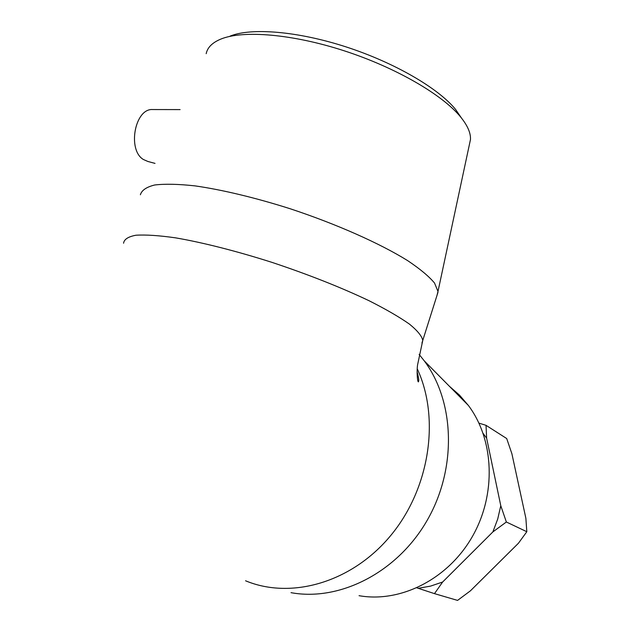 <?xml version="1.0" encoding="UTF-8"?>
<svg xmlns="http://www.w3.org/2000/svg" width="632" height="632" viewBox="0 0 632 632"><rect width="100%" height="100%" fill="white"/><g stroke="black" fill="none" stroke-linecap="round" stroke-linejoin="round"><path stroke-width="0.95" d="M470.413 590.833L457.56 600.4L434.484 593.638L442.637 582.017L492.873 531.915L506.358 522L526.819 531.725L518.422 543.259L470.413 590.833M506.358 522L500.781 505.719L486.624 438.158L486.032 425.328L506.698 438.537L511.888 453.721L525.879 518.303L526.819 531.725M486.032 425.328L478.953 423.132M416.915 587.879L434.484 593.638M483.188 433.52L486.624 438.158M500.781 505.719L497.708 519.054L492.873 531.915M442.637 582.017L430.55 586.117L418.218 588.313M461.534 118.113L455.569 109.407C438.347 88.259 394.708 62.702 346.241 46.958C297.783 31.205 251.236 27.46 230.048 36.135M206.182 53.681C207.454 47.471 212.336 42.613 220.837 39.089C243.02 29.965 292.537 34.01 344.282 50.829C396.019 67.632 442.534 94.792 460.641 117.007C467.569 125.539 470.848 133.052 470.469 139.554L469.41 144.491M436.973 295.492L437.992 291.463L434.532 283.041C429.01 276.397 420.027 268.908 407.577 260.582C379.998 243.431 336.429 224.02 290.009 208.694C255.249 197.674 222.045 189.742 195.075 185.887C178.406 184.062 164.936 183.762 154.682 184.994C146.442 187.032 141.679 190.287 140.391 194.767M449.384 386.255L459.496 395.111L468.415 405.491C494.224 439.809 496.586 494.548 472.167 536.892C447.851 579.299 400.348 603.062 359.047 595.684M291.02 592.666C339.787 601.648 397.267 572.497 427.137 520.397C457.141 468.375 454.787 401.668 424.293 360.904L419.119 354.402M180.104 109.597L152.675 109.549C134.877 108.175 127.143 149.918 143.353 159.477L147.849 161.46L155.022 163.388M418.487 381.854L418.044 381.475M421.939 343.034L422.761 340.435C421.915 336.106 417.476 330.655 409.425 324.098C399.274 316.972 385.757 309.151 368.883 300.642C340.68 287.268 308.384 274.509 271.989 262.375C236.439 251.054 202.69 242.506 175.649 237.861C159.019 235.483 145.779 234.606 135.935 235.23C128.209 236.668 124.085 239.331 123.572 243.225M245.556 580.776C291.257 599.871 352.245 582.428 391.066 535.114C429.981 487.928 440.125 417.91 417.246 368.827M455.569 109.407L460.641 117.007M470.469 139.554L437.992 291.463M468.415 405.491L424.293 360.904M437.976 292.316L422.761 340.443L417.547 365.02C416.638 371.529 417.357 382.091 418.447 381.886C418.542 380.346 419.64 381.507 417.136 371.853"/></g></svg>
